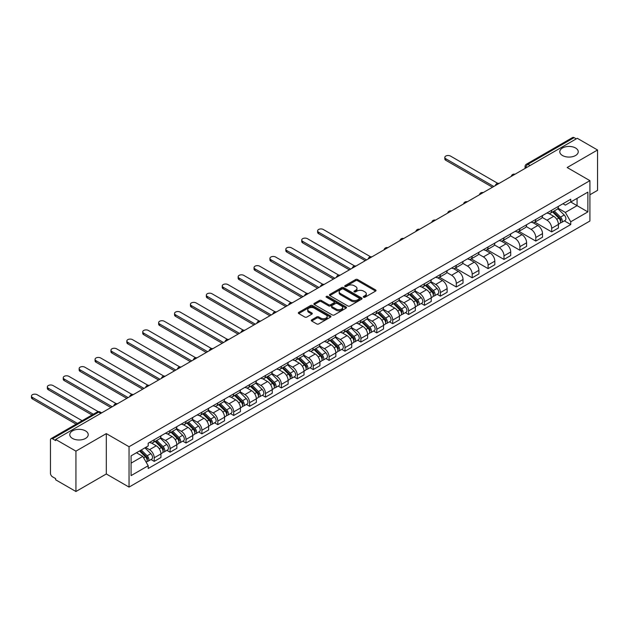 <?xml version="1.0" encoding="UTF-8"?>
<svg xmlns="http://www.w3.org/2000/svg" width="629" height="629" viewBox="0 0 629 629"><rect width="100%" height="100%" fill="white"/><g stroke="black" fill="none" stroke-linecap="round" stroke-linejoin="round"><path stroke-width="0.94" d="M363.578 297.234A0.991 0.574 0 0 0 364.977 297.234L375.607 291.093A1.415 0.818 0 0 0 376.024 290.519A1.415 0.818 0 0 0 375.607 289.938L357.602 279.543A1.415 0.818 0 0 0 355.597 279.543L344.967 285.676A0.991 0.574 0 0 0 344.684 286.085A0.991 0.574 0 0 0 344.967 286.486A0.991 0.574 0 0 0 346.375 286.486L347.743 285.692A4.529 2.61 0 0 1 354.151 285.692L355.652 286.557A4.529 2.61 0 0 1 356.973 288.404A4.529 2.61 0 0 1 355.652 290.252L354.276 291.046A0.991 0.574 0 0 0 353.985 291.455A0.991 0.574 0 0 0 354.276 291.856A0.991 0.574 0 0 0 355.676 291.856L357.052 291.062A4.529 2.61 0 0 1 363.452 291.062L364.954 291.935A4.529 2.61 0 0 1 366.282 293.782A4.529 2.61 0 0 1 364.954 295.63L363.578 296.424A0.991 0.574 0 0 0 363.287 296.825A0.991 0.574 0 0 0 363.578 297.234L363.578 296.424M85.52 430.896A9.223 5.323 0 0 0 75.464 429.749A9.223 5.323 0 0 0 69.772 434.663A9.223 5.323 0 0 0 72.477 438.429A9.223 5.323 0 0 0 82.525 439.585A9.223 5.323 0 0 0 88.225 434.663A9.223 5.323 0 0 0 85.52 430.896M575.535 147.988A9.223 5.323 0 0 0 565.487 146.84A9.223 5.323 0 0 0 559.786 151.754A9.223 5.323 0 0 0 562.491 155.52A9.223 5.323 0 0 0 572.547 156.676A9.223 5.323 0 0 0 578.24 151.754A9.223 5.323 0 0 0 575.535 147.988M311.685 319.854A1.415 0.818 0 0 0 311.269 320.436A1.415 0.818 0 0 0 311.685 321.01L316.733 323.927A1.415 0.818 0 0 0 318.738 323.927L330.539 317.11A1.415 0.818 0 0 0 330.956 316.536A1.415 0.818 0 0 0 330.539 315.955L312.534 305.56A1.415 0.818 0 0 0 310.529 305.56L298.728 312.377A1.415 0.818 0 0 0 298.311 312.951A1.415 0.818 0 0 0 298.728 313.533L304.829 317.055A1.415 0.818 0 0 0 306.834 317.055L311.882 314.138A1.415 0.818 0 0 0 312.298 313.564A1.415 0.818 0 0 0 311.882 312.983L308.855 311.237A3.782 2.186 0 0 1 307.746 309.688A3.782 2.186 0 0 1 310.081 307.675A3.782 2.186 0 0 1 314.209 308.147L326.066 314.987A3.782 2.186 0 0 1 327.174 316.536A3.782 2.186 0 0 1 324.839 318.557A3.782 2.186 0 0 1 320.711 318.077L318.738 316.937A1.415 0.818 0 0 0 316.733 316.937L311.685 319.854L311.685 321.01M129.039 446.732L106.309 433.609L75.936 451.142L55.659 439.435L577.265 138.286L597.55 149.993L567.177 167.526L589.908 180.649L129.039 446.732L129.039 487.098L589.908 221.015L589.908 180.649M347.845 305.969A1.415 0.818 0 0 0 349.85 305.969L361.651 299.152A1.415 0.818 0 0 0 362.068 298.571A1.415 0.818 0 0 0 361.651 297.997L343.646 287.602A1.415 0.818 0 0 0 341.641 287.602L329.84 294.411A1.415 0.818 0 0 0 329.423 294.993A1.415 0.818 0 0 0 329.84 295.567L347.845 305.969M326.781 297.446A0.991 0.574 0 0 1 327.788 297.588L327.788 296.408L346.099 306.976A1.415 0.818 0 0 1 346.508 307.557A1.415 0.818 0 0 1 346.099 308.131L334.29 314.948A1.415 0.818 0 0 1 332.293 314.948L314.28 304.554L314.28 303.398A1.415 0.818 0 0 0 313.871 303.972A1.415 0.818 0 0 0 314.28 304.554M314.28 303.398L319.335 300.481A1.415 0.818 0 0 1 321.333 300.481L328.637 304.695A1.415 0.818 0 0 0 330.642 304.695L333.991 302.761A1.415 0.818 0 0 0 334.408 302.179A1.415 0.818 0 0 0 333.991 301.606L326.388 297.218A0.991 0.574 0 0 1 326.097 296.809A0.991 0.574 0 0 1 326.71 296.283A0.991 0.574 0 0 1 327.788 296.408M75.936 451.142L75.936 491.508L55.659 479.801L55.659 478.622L52.498 476.798A2.886 1.667 -120 0 1 50.462 473.267L50.462 439.962A2.886 1.667 -120 0 1 51.059 438.641L97.228 411.987A2.886 1.667 60 0 1 98.667 412.129L52.498 438.783A2.886 1.667 -120 0 0 51.059 438.641M589.908 194.77L597.55 190.359L597.55 149.993M75.936 491.508L106.309 473.975L129.039 487.098M55.659 439.435L55.659 440.607L52.498 438.783M530.082 165.529L527.943 164.287A2.886 1.667 60 0 0 526.497 164.145L572.665 137.492A2.886 1.667 60 0 1 574.112 137.633L527.943 164.287A2.886 1.667 120 0 0 525.899 167.825L525.899 167.935M576.25 138.867L574.112 137.633M551.688 210.243A6.628 3.829 60 0 1 550.312 213.223L557.042 209.339A6.628 3.829 -120 0 0 558.41 206.359M542.143 217.382L547.002 220.189A6.628 3.829 60 0 1 551.688 228.311L558.41 224.427A6.628 3.829 -120 0 0 553.724 216.305L548.913 213.53M558.41 224.427L558.41 228.012L551.688 231.897L534.823 222.163M550.312 213.223A6.628 3.829 60 0 1 547.049 212.924M551.688 228.311L551.688 231.897M535.79 219.427A6.628 3.829 60 0 1 534.414 222.399L541.144 218.515A6.628 3.829 -120 0 0 542.513 215.543M518.925 231.346L535.79 241.08L542.513 237.196L542.513 233.603A6.628 3.829 -120 0 0 537.826 225.489L533.015 222.705M534.414 222.399A6.628 3.829 60 0 1 531.151 222.1M526.245 226.566L531.104 229.373A6.628 3.829 60 0 1 535.79 237.487L535.79 241.08M519.892 228.602A6.628 3.829 60 0 1 518.516 231.582L525.246 227.698A6.628 3.829 -120 0 0 526.615 224.718M503.027 240.522L519.892 250.256L526.615 246.371L526.615 242.786A6.628 3.829 -120 0 0 521.928 234.664L517.117 231.889M518.516 231.582A6.628 3.829 60 0 1 515.253 231.283M510.339 235.741L515.198 238.548A6.628 3.829 60 0 1 519.892 246.67L519.892 250.256M503.986 237.786A6.628 3.829 60 0 1 502.618 240.758L509.341 236.874A6.628 3.829 -120 0 0 510.717 233.902M487.129 249.705L503.994 259.439L510.717 255.555L510.717 251.962A6.628 3.829 -120 0 0 506.031 243.848L501.211 241.064M502.618 240.758A6.628 3.829 60 0 1 499.355 240.459M494.441 244.925L499.3 247.732A6.628 3.829 60 0 1 503.994 255.846L503.994 259.439M488.088 246.961A6.628 3.829 60 0 1 486.72 249.941L493.443 246.057A6.628 3.829 -120 0 0 494.819 243.077M471.231 258.881L488.088 268.614L494.819 264.73L494.819 261.145A6.628 3.829 -120 0 0 490.133 253.023L485.313 250.248M486.72 249.941A6.628 3.829 60 0 1 483.457 249.642M478.543 254.1L483.402 256.907A6.628 3.829 60 0 1 488.088 265.029L488.088 268.614M472.19 256.145A6.628 3.829 60 0 1 470.822 259.117L477.545 255.232A6.628 3.829 -120 0 0 478.921 252.26M455.333 268.064L472.19 277.798L478.921 273.914L478.921 270.321A6.628 3.829 -120 0 0 474.227 262.207L469.415 259.423M470.822 259.117A6.628 3.829 60 0 1 467.551 258.818M462.645 263.284L467.504 266.083A6.628 3.829 60 0 1 472.19 274.205L472.19 277.798M456.292 265.32A6.628 3.829 60 0 1 454.916 268.3L461.647 264.416A6.628 3.829 -120 0 0 463.023 261.436M439.435 277.24L456.292 286.973L463.023 283.089L463.023 279.504A6.628 3.829 -120 0 0 458.329 271.382L453.517 268.599M454.916 268.3A6.628 3.829 60 0 1 451.653 268.001M446.747 272.459L451.606 275.266A6.628 3.829 60 0 1 456.292 283.388L456.292 286.973M440.394 274.503A6.628 3.829 60 0 1 439.018 277.475L445.749 273.591A6.628 3.829 -120 0 0 447.117 270.619M437.171 294.293L440.394 296.157L447.117 292.273L447.117 288.68A6.628 3.829 -120 0 0 442.431 280.558L437.619 277.782M439.018 277.475A6.628 3.829 60 0 1 435.755 277.177M430.849 281.643L435.708 284.442A6.628 3.829 60 0 1 440.394 292.564L440.394 296.157M424.496 283.679A6.628 3.829 60 0 1 423.12 286.659L429.851 282.775A6.628 3.829 -120 0 0 431.219 279.795M421.273 303.469L424.496 305.332L431.219 301.448L431.219 297.863A6.628 3.829 -120 0 0 426.533 289.741L421.721 286.958M423.12 286.659A6.628 3.829 60 0 1 419.858 286.36M414.951 290.818L419.81 293.625A6.628 3.829 60 0 1 424.496 301.747L424.496 305.332M408.598 292.862A6.628 3.829 60 0 1 407.222 295.834L413.953 291.95A6.628 3.829 -120 0 0 415.321 288.978M405.375 312.652L408.598 314.516L415.321 310.632L415.321 307.038A6.628 3.829 -120 0 0 410.635 298.917L405.823 296.141M407.222 295.834A6.628 3.829 60 0 1 403.96 295.536M399.053 300.002L403.904 302.801A6.628 3.829 60 0 1 408.598 310.923L408.598 314.516M392.7 302.038A6.628 3.829 60 0 1 391.324 305.018L398.047 301.134A6.628 3.829 -120 0 0 399.423 298.154M389.469 321.828L392.7 323.691L399.423 319.807L399.423 316.222A6.628 3.829 -120 0 0 394.737 308.1L389.917 305.317M391.324 305.018A6.628 3.829 60 0 1 388.062 304.719M383.147 309.177L388.007 311.984A6.628 3.829 60 0 1 392.7 320.106L392.7 323.691M376.795 311.221A6.628 3.829 60 0 1 375.427 314.193L382.149 310.309A6.628 3.829 -120 0 0 383.525 307.337M373.571 331.011L376.795 332.875L383.525 328.991L383.525 325.397A6.628 3.829 -120 0 0 378.839 317.275L374.019 314.5M375.427 314.193A6.628 3.829 60 0 1 372.164 313.895M367.25 318.36L372.109 321.16A6.628 3.829 60 0 1 376.795 329.281L376.795 332.875M360.897 320.397A6.628 3.829 60 0 1 359.529 323.369L366.251 319.493A6.628 3.829 -120 0 0 367.627 316.513M357.673 340.187L360.897 342.05L367.627 338.166L367.627 334.581A6.628 3.829 -120 0 0 362.941 326.459L358.121 323.676M359.529 323.369A6.628 3.829 60 0 1 356.266 323.07M351.352 327.536L356.211 330.343A6.628 3.829 60 0 1 360.897 338.465L360.897 342.05M344.999 329.572A6.628 3.829 60 0 1 343.631 332.552L350.353 328.668A6.628 3.829 -120 0 0 351.729 325.696M341.775 349.37L344.999 351.226L351.729 347.35L351.729 343.756A6.628 3.829 -120 0 0 347.035 335.634L342.223 332.859M343.631 332.552A6.628 3.829 60 0 1 340.36 332.254M335.454 336.712L340.313 339.518A6.628 3.829 60 0 1 344.999 347.64L344.999 351.226M329.101 338.756A6.628 3.829 60 0 1 327.725 341.728L334.455 337.852A6.628 3.829 -120 0 0 335.831 334.872M325.877 358.546L329.101 360.409L335.831 356.525L335.831 352.94A6.628 3.829 -120 0 0 331.137 344.818L326.325 342.034M327.725 341.728A6.628 3.829 60 0 1 324.462 341.429M319.556 345.895L324.415 348.702A6.628 3.829 60 0 1 329.101 356.816L329.101 360.409M313.203 347.931A6.628 3.829 60 0 1 311.827 350.911L318.557 347.027A6.628 3.829 -120 0 0 319.925 344.047M309.979 367.729L313.203 369.585L319.925 365.708L319.925 362.115A6.628 3.829 -120 0 0 315.239 353.993L310.427 351.218M311.827 350.911A6.628 3.829 60 0 1 308.564 350.612M303.658 355.071L308.517 357.877A6.628 3.829 60 0 1 313.203 365.999L313.203 369.585M297.305 357.115A6.628 3.829 60 0 1 295.929 360.087L302.659 356.203A6.628 3.829 -120 0 0 304.027 353.231M294.081 376.905L297.305 378.768L304.027 374.884L304.027 371.291A6.628 3.829 -120 0 0 299.341 363.177L294.529 360.393M295.929 360.087A6.628 3.829 60 0 1 292.666 359.788M287.76 364.254L292.611 367.061A6.628 3.829 60 0 1 297.305 375.175L297.305 378.768M281.407 366.29A6.628 3.829 60 0 1 280.031 369.27L286.761 365.386A6.628 3.829 -120 0 0 288.129 362.406M278.175 386.088L281.407 387.944L288.129 384.06L288.129 380.474A6.628 3.829 -120 0 0 283.443 372.352L278.631 369.577M280.031 369.27A6.628 3.829 60 0 1 276.768 368.971M271.854 373.429L276.713 376.236A6.628 3.829 60 0 1 281.407 384.358L281.407 387.944M265.501 375.474A6.628 3.829 60 0 1 264.133 378.446L270.855 374.562A6.628 3.829 -120 0 0 272.231 371.59M262.277 395.264L265.509 397.127L272.231 393.243L272.231 389.65A6.628 3.829 -120 0 0 267.545 381.536L262.725 378.752M264.133 378.446A6.628 3.829 60 0 1 260.87 378.147M255.956 382.613L260.815 385.42A6.628 3.829 60 0 1 265.509 393.534L265.509 397.127M249.603 384.649A6.628 3.829 60 0 1 248.235 387.629L254.957 383.745A6.628 3.829 -120 0 0 256.333 380.765M246.379 404.439L249.603 406.303L256.333 402.418L256.333 398.833A6.628 3.829 -120 0 0 251.647 390.711L246.827 387.936M248.235 387.629A6.628 3.829 60 0 1 244.972 387.33M240.058 391.788L244.917 394.595A6.628 3.829 60 0 1 249.603 402.717L249.603 406.303M233.705 393.833A6.628 3.829 60 0 1 232.337 396.805L239.059 392.921A6.628 3.829 -120 0 0 240.435 389.949M230.481 413.623L233.705 415.486L240.435 411.602L240.435 408.009A6.628 3.829 -120 0 0 235.741 399.895L230.929 397.111M232.337 396.805A6.628 3.829 60 0 1 229.066 396.506M224.16 400.972L229.019 403.771A6.628 3.829 60 0 1 233.705 411.893L233.705 415.486M217.807 403.008A6.628 3.829 60 0 1 216.431 405.988L223.161 402.104A6.628 3.829 -120 0 0 224.537 399.124M214.583 422.798L217.807 424.661L224.537 420.777L224.537 417.192A6.628 3.829 -120 0 0 219.843 409.07L215.032 406.287M216.431 405.988A6.628 3.829 60 0 1 213.168 405.689M208.262 410.147L213.121 412.954A6.628 3.829 60 0 1 217.807 421.076L217.807 424.661M201.909 412.192A6.628 3.829 60 0 1 200.533 415.164L207.263 411.28A6.628 3.829 -120 0 0 208.631 408.307M198.685 431.981L201.909 433.845L208.631 429.961L208.631 426.368A6.628 3.829 -120 0 0 203.945 418.246L199.134 415.47M200.533 415.164A6.628 3.829 60 0 1 197.27 414.865M192.364 419.331L197.223 422.13A6.628 3.829 60 0 1 201.909 430.252L201.909 433.845M186.011 421.367A6.628 3.829 60 0 1 184.635 424.347L191.365 420.463A6.628 3.829 -120 0 0 192.733 417.483M182.787 441.157L186.011 443.02L192.733 439.136L192.733 435.551A6.628 3.829 -120 0 0 188.047 427.429L183.236 424.646M184.635 424.347A6.628 3.829 60 0 1 181.372 424.048M176.466 428.506L181.325 431.313A6.628 3.829 60 0 1 186.011 439.435L186.011 443.02M170.113 430.55A6.628 3.829 60 0 1 168.737 433.523L175.467 429.638A6.628 3.829 -120 0 0 176.835 426.666M166.889 450.34L170.113 452.204L176.835 448.32L176.835 444.727A6.628 3.829 -120 0 0 172.149 436.605L167.338 433.829M168.737 433.523A6.628 3.829 60 0 1 165.474 433.224M160.568 437.69L165.419 440.489A6.628 3.829 60 0 1 170.113 448.611L170.113 452.204M154.215 439.726A6.628 3.829 60 0 1 152.839 442.706L159.562 438.822A6.628 3.829 -120 0 0 160.938 435.842M150.984 459.516L154.215 461.379L160.938 457.495L160.938 453.91A6.628 3.829 -120 0 0 156.251 445.788L151.432 443.005M152.839 442.706A6.628 3.829 60 0 1 149.576 442.407M145.653 447.431L149.521 449.672A6.628 3.829 60 0 1 154.215 457.794L154.215 461.379M562.947 203.741L565.345 205.125L587.871 192.12L577.068 198.363L577.068 205.659L565.345 212.421L558.041 208.207M131.076 463.148L142.799 456.379L148.2 465.735L131.076 475.618L131.076 455.852L148.2 445.961L148.2 443.201L570.747 199.244L570.747 202.011L587.871 211.894L570.747 221.778L565.345 212.421M587.871 192.12L587.871 211.894M148.2 465.735L148.2 468.503L570.747 224.545L570.747 221.778M106.309 433.609L106.309 473.975M142.799 456.379L136.477 452.731M564.362 220.858L570.747 224.545M363.971 297.368L364.954 296.802A4.529 2.61 0 0 0 366.282 294.954L366.282 293.782M356.973 288.404L356.973 289.584A4.529 2.61 0 0 1 355.652 291.431L354.67 291.998M375.607 289.938L375.607 291.093L357.602 280.723A1.415 0.818 0 0 0 355.597 280.723L345.368 286.627M361.651 297.997L361.651 299.152L343.646 288.774A1.415 0.818 0 0 0 341.641 288.774L329.855 295.583M359.151 298.979A0.991 0.574 0 0 0 359.442 298.571A0.991 0.574 0 0 0 359.151 298.17L343.348 289.041A0.991 0.574 0 0 0 341.948 289.041L340.493 289.883A4.529 2.61 0 0 0 339.165 291.73A4.529 2.61 0 0 0 340.493 293.578L351.297 299.813A4.529 2.61 0 0 0 357.697 299.813L359.151 298.979L359.151 300.151A0.991 0.574 0 0 0 359.442 299.75L359.442 298.571M339.165 291.73L339.165 292.902A4.529 2.61 0 0 0 340.493 294.757L340.493 293.578M359.151 300.151L357.697 300.992A4.529 2.61 0 0 1 351.297 300.992L340.493 294.757M314.303 304.562L319.335 301.653L319.335 300.481M334.408 302.179L334.408 303.359A1.415 0.818 0 0 1 333.991 303.941L330.642 305.875A1.415 0.818 0 0 1 328.637 305.875L321.333 301.653A1.415 0.818 0 0 0 319.335 301.653M327.788 297.588L346.076 308.139M336.216 309.067A3.782 2.186 0 0 0 340.344 309.547A3.782 2.186 0 0 0 342.679 307.526A3.782 2.186 0 0 0 341.571 305.977L337.396 303.571A1.415 0.818 0 0 0 335.391 303.571L332.041 305.505A1.415 0.818 0 0 0 331.625 306.079A1.415 0.818 0 0 0 332.041 306.661L336.216 309.067L336.216 310.246A3.782 2.186 0 0 0 340.344 310.718A3.782 2.186 0 0 0 342.679 308.705L342.679 307.526M331.625 306.079L331.625 307.259A1.415 0.818 0 0 0 332.041 307.833L332.041 306.661M336.216 310.246L332.041 307.833M327.174 316.536L327.174 317.716A3.782 2.186 0 0 1 324.839 319.729A3.782 2.186 0 0 1 320.711 319.257L318.738 318.117A1.415 0.818 0 0 0 316.733 318.117L311.701 321.026M307.746 309.688L307.746 310.868A3.782 2.186 0 0 0 308.855 312.416L308.855 311.237M311.882 312.983L311.882 314.138L308.855 312.416M330.524 317.126L312.534 306.74A1.415 0.818 0 0 0 310.529 306.74L298.744 313.541M552.545 211.934L558.804 218.114A3.601 2.084 60 0 1 559.755 223.515L558.41 224.294M553.795 213.168L556.445 214.701M497.736 183.33L450.482 156.055A3.318 1.911 -0 0 0 446.873 155.638A3.318 1.911 -0 0 0 444.821 157.407A3.318 1.911 -0 0 0 445.796 158.76L493.796 186.475M553.237 211.533L560.093 218.302A1.73 0.999 60 0 1 560.549 220.897A1.73 0.999 60 0 1 560.392 220.96M554.275 210.935L560.541 217.115A3.601 2.084 60 0 1 561.493 222.517A3.601 2.084 60 0 1 560.4 222.635M557.781 208.655L564.205 214.992A3.601 2.084 60 0 1 565.156 220.402L561.493 222.517M492.476 187.238L445.796 160.293A3.318 1.911 180 0 1 444.821 158.94L444.821 157.407M425.353 285.369L431.612 291.549A3.601 2.084 60 0 1 432.563 296.951L431.219 297.729M426.604 286.604L429.253 288.137M370.544 256.766L323.29 229.491A3.318 1.911 -0 0 0 319.681 229.074A3.318 1.911 -0 0 0 317.629 230.843A3.318 1.911 -0 0 0 318.604 232.195L366.605 259.911M426.045 284.968L432.901 291.738A1.73 0.999 60 0 1 433.357 294.325A1.73 0.999 60 0 1 433.2 294.388M427.083 284.371L433.35 290.551A3.601 2.084 60 0 1 434.301 295.952A3.601 2.084 60 0 1 433.208 296.062M430.59 282.091L437.013 288.428A3.601 2.084 60 0 1 437.965 293.829L434.301 295.952M365.284 260.673L318.604 233.721A3.318 1.911 180 0 1 317.629 232.368L317.629 230.843M409.455 294.545L415.714 300.725A3.601 2.084 60 0 1 416.665 306.126L415.321 306.905M410.698 295.779L413.355 297.313M354.638 265.949L307.392 238.666A3.318 1.911 -0 0 0 303.783 238.249A3.318 1.911 -0 0 0 301.731 240.019A3.318 1.911 -0 0 0 302.706 241.371L350.707 269.086M410.147 294.144L417.003 300.914A1.73 0.999 60 0 1 417.459 303.508A1.73 0.999 60 0 1 417.302 303.571M411.185 293.546L417.452 299.726A3.601 2.084 60 0 1 418.395 305.128A3.601 2.084 60 0 1 417.31 305.246M414.692 291.266L421.115 297.611A3.601 2.084 60 0 1 422.067 303.013L418.395 305.128M349.386 269.849L302.706 242.904A3.318 1.911 180 0 1 301.731 241.552L301.731 240.019M393.55 303.728L399.816 309.908A3.601 2.084 60 0 1 400.767 315.31L399.423 316.088M394.8 304.963L397.457 306.496M338.74 275.125L291.494 247.842A3.318 1.911 -0 0 0 287.878 247.433A3.318 1.911 -0 0 0 285.833 249.202A3.318 1.911 -0 0 0 286.808 250.554L334.809 278.27M394.249 303.327L401.105 310.089A1.73 0.999 60 0 1 401.561 312.684A1.73 0.999 60 0 1 401.404 312.747M395.287 302.73L401.546 308.91A3.601 2.084 60 0 1 402.497 314.311A3.601 2.084 60 0 1 401.412 314.421M398.794 300.45L405.218 306.787A3.601 2.084 60 0 1 406.169 312.188L402.497 314.311M333.48 279.032L286.808 252.08A3.318 1.911 180 0 1 285.833 250.727L285.833 249.202M377.652 312.904L383.918 319.084A3.601 2.084 60 0 1 384.869 324.485L383.525 325.264M378.902 314.138L381.559 315.672M322.842 284.3L275.596 257.025A3.318 1.911 -0 0 0 271.98 256.608A3.318 1.911 -0 0 0 269.935 258.377A3.318 1.911 -0 0 0 270.91 259.73L318.911 287.445M378.351 312.503L385.207 319.273A1.73 0.999 60 0 1 385.663 321.867A1.73 0.999 60 0 1 385.506 321.93M379.389 311.905L385.648 318.085A3.601 2.084 60 0 1 386.599 323.487A3.601 2.084 60 0 1 385.514 323.605M382.888 309.625L389.32 315.97A3.601 2.084 60 0 1 390.271 321.372L386.599 323.487M317.582 288.208L270.91 261.263A3.318 1.911 180 0 1 269.935 259.911L269.935 258.377M361.754 322.087L368.02 328.267A3.601 2.084 60 0 1 368.971 333.669L367.627 334.447M363.004 323.322L365.661 324.855M306.944 293.484L259.698 266.201A3.318 1.911 -0 0 0 256.082 265.792A3.318 1.911 -0 0 0 254.037 267.561A3.318 1.911 -0 0 0 255.004 268.913L303.013 296.629M362.446 321.686L369.309 328.448A1.73 0.999 60 0 1 369.766 331.043A1.73 0.999 60 0 1 369.608 331.106M363.483 321.089L369.75 327.269A3.601 2.084 60 0 1 370.701 332.67A3.601 2.084 60 0 1 369.616 332.78M366.99 318.809L373.422 325.146A3.601 2.084 60 0 1 374.373 330.547L370.701 332.67M301.684 297.391L255.004 270.439A3.318 1.911 180 0 1 254.037 269.086L254.037 267.561M345.856 331.263L352.122 337.443A3.601 2.084 60 0 1 353.073 342.844L351.729 343.623M347.106 332.497L349.763 334.03M291.046 302.659L243.8 275.384A3.318 1.911 -0 0 0 240.184 274.967A3.318 1.911 -0 0 0 238.139 276.736A3.318 1.911 -0 0 0 239.106 278.089L287.107 305.804M346.548 330.862L353.412 337.631A1.73 0.999 60 0 1 353.868 340.226A1.73 0.999 60 0 1 353.71 340.289M347.585 330.264L353.852 336.444A3.601 2.084 60 0 1 354.803 341.846A3.601 2.084 60 0 1 353.71 341.964M351.092 327.984L357.524 334.329A3.601 2.084 60 0 1 358.475 339.731L354.803 341.846M285.786 306.567L239.106 279.622A3.318 1.911 180 0 1 238.139 278.27L238.139 276.736M329.958 340.446L336.216 346.626A3.601 2.084 60 0 1 337.168 352.028L335.823 352.798M331.208 341.681L333.857 343.206M275.148 311.842L227.895 284.56A3.318 1.911 -0 0 0 224.286 284.151A3.318 1.911 -0 0 0 222.241 285.92A3.318 1.911 -0 0 0 223.209 287.272L271.209 314.98M330.65 340.045L337.514 346.807A1.73 0.999 60 0 1 337.97 349.402A1.73 0.999 60 0 1 337.812 349.465M331.687 339.448L337.954 345.62A3.601 2.084 60 0 1 338.905 351.029A3.601 2.084 60 0 1 337.812 351.139M335.194 337.168L341.618 343.505A3.601 2.084 60 0 1 342.569 348.906L338.905 351.029M269.888 315.75L223.209 288.797A3.318 1.911 180 0 1 222.241 287.445L222.241 285.92M314.06 349.622L320.318 355.802A3.601 2.084 60 0 1 321.27 361.203L319.925 361.982M315.31 350.856L317.959 352.389M259.25 321.018L211.997 293.743A3.318 1.911 -0 0 0 208.388 293.326A3.318 1.911 -0 0 0 206.336 295.095A3.318 1.911 -0 0 0 207.311 296.448L255.311 324.163M314.752 349.221L321.608 355.99A1.73 0.999 60 0 1 322.064 358.585A1.73 0.999 60 0 1 321.906 358.648M315.789 348.623L322.056 354.803A3.601 2.084 60 0 1 323.007 360.205A3.601 2.084 60 0 1 321.914 360.323M319.296 346.343L325.72 352.68A3.601 2.084 60 0 1 326.671 358.09L323.007 360.205M253.99 324.926L207.311 297.981A3.318 1.911 180 0 1 206.336 296.629L206.336 295.095M298.162 358.805L304.42 364.985A3.601 2.084 60 0 1 305.372 370.387L304.027 371.157M299.404 360.032L302.062 361.565M243.344 330.201L196.099 302.919A3.318 1.911 -0 0 0 192.49 302.51A3.318 1.911 -0 0 0 190.438 304.271A3.318 1.911 -0 0 0 191.413 305.631L239.413 333.339M298.854 358.404L305.71 365.166A1.73 0.999 60 0 1 306.166 367.761A1.73 0.999 60 0 1 306.008 367.823M299.891 357.799L306.158 363.979A3.601 2.084 60 0 1 307.101 369.38A3.601 2.084 60 0 1 306.016 369.498M303.398 355.519L309.822 361.864A3.601 2.084 60 0 1 310.773 367.265L307.101 369.38M238.092 334.109L191.413 307.156A3.318 1.911 180 0 1 190.438 305.804L190.438 304.271M282.256 367.981L288.522 374.161A3.601 2.084 60 0 1 289.474 379.562L288.129 380.341M283.506 369.215L286.164 370.748M227.446 339.377L180.201 312.102A3.318 1.911 -0 0 0 176.584 311.685A3.318 1.911 -0 0 0 174.54 313.454A3.318 1.911 -0 0 0 175.515 314.807L223.515 342.522M282.956 367.58L289.812 374.349A1.73 0.999 60 0 1 290.268 376.944A1.73 0.999 60 0 1 290.111 377.007M283.993 366.982L290.252 373.162A3.601 2.084 60 0 1 291.203 378.564A3.601 2.084 60 0 1 290.118 378.682M287.5 364.702L293.924 371.039A3.601 2.084 60 0 1 294.875 376.449L291.203 378.564M222.186 343.285L175.515 316.34A3.318 1.911 180 0 1 174.54 314.98L174.54 313.454M266.358 377.164L272.624 383.344A3.601 2.084 60 0 1 273.576 388.746L272.231 389.516M267.608 378.391L270.266 379.924M211.548 348.56L164.303 321.277A3.318 1.911 -0 0 0 160.686 320.861A3.318 1.911 -0 0 0 158.642 322.63A3.318 1.911 -0 0 0 159.617 323.99L207.617 351.697M267.058 376.763L273.914 383.525A1.73 0.999 60 0 1 274.37 386.12A1.73 0.999 60 0 1 274.213 386.182M268.096 376.158L274.354 382.338A3.601 2.084 60 0 1 275.305 387.739A3.601 2.084 60 0 1 274.22 387.857M271.594 373.878L278.026 380.223A3.601 2.084 60 0 1 278.977 385.624L275.305 387.739M206.288 352.468L159.617 325.515A3.318 1.911 180 0 1 158.642 324.163L158.642 322.63M250.46 386.34L256.726 392.52A3.601 2.084 60 0 1 257.678 397.921L256.333 398.7M251.71 387.574L254.368 389.107M195.65 357.736L148.405 330.461A3.318 1.911 -0 0 0 144.788 330.044A3.318 1.911 -0 0 0 142.744 331.813A3.318 1.911 -0 0 0 143.711 333.166L191.719 360.881M251.16 385.939L258.016 392.708A1.73 0.999 60 0 1 258.472 395.303A1.73 0.999 60 0 1 258.315 395.358M252.198 385.341L258.456 391.521A3.601 2.084 60 0 1 259.407 396.923A3.601 2.084 60 0 1 258.322 397.041M255.696 383.061L262.128 389.398A3.601 2.084 60 0 1 263.079 394.8L259.407 396.923M190.39 361.644L143.711 334.699A3.318 1.911 180 0 1 142.744 333.339L142.744 331.813M234.562 395.523L240.828 401.695A3.601 2.084 60 0 1 241.78 407.105L240.435 407.875M235.812 396.75L238.47 398.283M179.752 366.919L132.507 339.636A3.318 1.911 -0 0 0 128.89 339.22A3.318 1.911 -0 0 0 126.846 340.989A3.318 1.911 -0 0 0 127.813 342.341L175.821 370.056M235.254 395.122L242.118 401.884A1.73 0.999 60 0 1 242.574 404.478A1.73 0.999 60 0 1 242.417 404.541M236.292 394.517L242.558 400.697A3.601 2.084 60 0 1 243.509 406.098A3.601 2.084 60 0 1 242.424 406.216M239.798 392.237L246.23 398.582A3.601 2.084 60 0 1 247.181 403.983L243.509 406.098M174.492 370.827L127.813 343.874A3.318 1.911 180 0 1 126.846 342.522L126.846 340.989M218.664 404.699L224.93 410.879A3.601 2.084 60 0 1 225.874 416.28L224.529 417.058M219.914 405.933L222.564 407.466M163.855 376.095L116.601 348.82A3.318 1.911 -0 0 0 112.992 348.403A3.318 1.911 -0 0 0 110.948 350.172A3.318 1.911 -0 0 0 111.915 351.525L159.915 379.24M219.356 404.298L226.22 411.067A1.73 0.999 60 0 1 226.676 413.654A1.73 0.999 60 0 1 226.519 413.717M220.394 403.7L226.66 409.88A3.601 2.084 60 0 1 227.612 415.282A3.601 2.084 60 0 1 226.519 415.399M223.9 401.42L230.332 407.757A3.601 2.084 60 0 1 231.275 413.159L227.612 415.282M158.594 380.002L111.915 353.05A3.318 1.911 180 0 1 110.948 351.697L110.948 350.172M202.766 413.882L209.025 420.054A3.601 2.084 60 0 1 209.976 425.463L208.631 426.234M204.016 415.109L206.666 416.642M147.957 385.278L100.703 357.995A3.318 1.911 -0 0 0 97.094 357.579A3.318 1.911 -0 0 0 95.05 359.348A3.318 1.911 -0 0 0 96.017 360.7L144.017 388.415M203.458 413.481L210.314 420.243A1.73 0.999 60 0 1 210.778 422.837A1.73 0.999 60 0 1 210.613 422.9M204.496 412.876L210.762 419.056A3.601 2.084 60 0 1 211.714 424.457A3.601 2.084 60 0 1 210.621 424.575M208.002 410.595L214.426 416.941A3.601 2.084 60 0 1 215.377 422.342L211.714 424.457M142.697 389.178L96.017 362.233A3.318 1.911 180 0 1 95.05 360.881L95.05 359.348M186.868 423.058L193.127 429.237A3.601 2.084 60 0 1 194.078 434.639L192.733 435.417M188.118 424.292L190.768 425.825M132.059 394.454L84.805 367.179A3.318 1.911 -0 0 0 81.196 366.762A3.318 1.911 -0 0 0 79.144 368.531A3.318 1.911 -0 0 0 80.119 369.883L128.119 397.599M187.56 422.657L194.416 429.426A1.73 0.999 60 0 1 194.872 432.013A1.73 0.999 60 0 1 194.715 432.076M188.598 422.059L194.864 428.239A3.601 2.084 60 0 1 195.816 433.64A3.601 2.084 60 0 1 194.723 433.751M192.104 419.779L198.528 426.116A3.601 2.084 60 0 1 199.479 431.518L195.816 433.64M126.799 398.361L80.119 371.409A3.318 1.911 180 0 1 79.144 370.056L79.144 368.531M170.97 432.233L177.229 438.413A3.601 2.084 60 0 1 178.18 443.815L176.835 444.593M172.212 433.467L174.87 435.001M116.153 403.637L68.907 376.354A3.318 1.911 -0 0 0 65.298 375.938A3.318 1.911 -0 0 0 63.246 377.707A3.318 1.911 -0 0 0 64.221 379.059L112.221 406.774M171.662 431.832L178.518 438.602A1.73 0.999 60 0 1 178.974 441.196A1.73 0.999 60 0 1 178.817 441.259M172.7 431.235L178.958 437.414A3.601 2.084 60 0 1 179.91 442.816A3.601 2.084 60 0 1 178.825 442.934M176.206 428.954L182.63 435.299A3.601 2.084 60 0 1 183.582 440.701L179.91 442.816M110.893 407.537L64.221 380.592A3.318 1.911 180 0 1 63.246 379.24L63.246 377.707M155.064 441.416L161.331 447.596A3.601 2.084 60 0 1 162.282 452.998L160.938 453.776M156.314 442.651L158.972 444.184M98.218 411.633L53.009 385.538A3.318 1.911 -0 0 0 49.392 385.121A3.318 1.911 -0 0 0 47.348 386.89A3.318 1.911 -0 0 0 48.323 388.242L93.336 414.228M155.764 441.015L162.62 447.785A1.73 0.999 60 0 1 163.076 450.372A1.73 0.999 60 0 1 162.919 450.435M156.802 440.418L163.06 446.598A3.601 2.084 60 0 1 164.012 451.999A3.601 2.084 60 0 1 162.927 452.109M160.309 438.138L166.732 444.475A3.601 2.084 60 0 1 167.684 449.877L164.012 451.999M92.015 414.998L48.323 389.768A3.318 1.911 180 0 1 47.348 388.415L47.348 386.89M139.544 450.962L145.433 456.772A3.601 2.084 60 0 1 146.384 462.173L146.203 462.276M140.416 451.826L143.074 453.36M82.124 420.707L37.111 394.713A3.318 1.911 -0 0 0 33.494 394.297A3.318 1.911 -0 0 0 31.45 396.066A3.318 1.911 -0 0 0 32.417 397.418L77.438 423.411M140.236 450.561L146.722 456.961A1.73 0.999 60 0 1 147.178 459.555A1.73 0.999 60 0 1 147.021 459.618M141.273 449.963L147.162 455.773A3.601 2.084 60 0 1 148.114 461.175A3.601 2.084 60 0 1 147.029 461.293M144.945 447.84L150.834 453.658A3.601 2.084 60 0 1 151.786 459.06L148.114 461.175M76.117 424.174L32.417 398.951A3.318 1.911 180 0 1 31.45 397.599L31.45 396.066M526.001 167.88L525.899 167.825A2.886 1.667 0 0 1 525.058 166.646L525.058 168.423M170.113 448.611L176.835 444.727M186.011 439.435L192.733 435.551M201.909 430.252L208.631 426.368M217.807 421.076L224.537 417.192M233.705 411.893L240.435 408.009M249.603 402.717L256.333 398.833M265.509 393.534L272.231 389.65M281.407 384.358L288.129 380.474M297.305 375.175L304.027 371.291M313.203 365.999L319.925 362.115M329.101 356.816L335.831 352.94M344.999 347.64L351.729 343.756M360.897 338.465L367.627 334.581M376.795 329.281L383.525 325.397M392.7 320.106L399.423 316.222M408.598 310.923L415.321 307.038M424.496 301.747L431.219 297.863M440.394 292.564L447.117 288.68M456.292 283.388L463.023 279.504M472.19 274.205L478.921 270.321M488.088 265.029L494.819 261.145M503.994 255.846L510.717 251.962M519.892 246.67L526.615 242.786M535.79 237.487L542.513 233.603M154.215 457.794L160.938 453.91M149.521 449.672L156.251 445.788M165.419 440.489L172.149 436.605M181.325 431.313L188.047 427.429M197.223 422.13L203.945 418.246M213.121 412.954L219.843 409.07M229.019 403.771L235.741 399.895M244.917 394.595L251.647 390.711M260.815 385.42L267.545 381.536M276.713 376.236L283.443 372.352M292.611 367.061L299.341 363.177M308.517 357.877L315.239 353.993M324.415 348.702L331.137 344.818M340.313 339.518L347.035 335.634M356.211 330.343L362.941 326.459M372.109 321.16L378.839 317.275M388.007 311.984L394.737 308.1M403.904 302.801L410.635 298.917M419.81 293.625L426.533 289.741M435.708 284.442L442.431 280.558M451.606 275.266L458.329 271.382M467.504 266.083L474.227 262.207M483.402 256.907L490.133 253.023M499.3 247.732L506.031 243.848M515.198 238.548L521.928 234.664M531.104 229.373L537.826 225.489M547.002 220.189L553.724 216.305M514.719 174.398A2.886 1.667 120 0 0 513.445 175.129M498.821 183.574A2.886 1.667 120 0 0 497.547 184.313M482.915 192.757A2.886 1.667 120 0 0 481.649 193.488M467.017 201.933A2.886 1.667 120 0 0 465.743 202.672M451.119 211.116A2.886 1.667 120 0 0 449.845 211.847M435.221 220.292A2.886 1.667 120 0 0 433.947 221.031M419.323 229.475A2.886 1.667 120 0 0 418.049 230.206M403.425 238.65A2.886 1.667 120 0 0 402.151 239.39M387.527 247.834A2.886 1.667 120 0 0 386.253 248.565M371.629 257.009A2.886 1.667 120 0 0 370.355 257.748M355.723 266.193A2.886 1.667 120 0 0 354.457 266.924M339.825 275.368A2.886 1.667 120 0 0 338.551 276.1M323.927 284.544A2.886 1.667 120 0 0 322.653 285.283M308.029 293.727A2.886 1.667 120 0 0 306.755 294.458M292.131 302.903A2.886 1.667 120 0 0 290.857 303.642M276.233 312.086A2.886 1.667 120 0 0 274.959 312.817M260.335 321.262A2.886 1.667 120 0 0 259.062 322.001M244.429 330.445A2.886 1.667 120 0 0 243.164 331.176M228.531 339.621A2.886 1.667 120 0 0 227.258 340.36M212.633 348.804A2.886 1.667 120 0 0 211.36 349.535M196.735 357.98A2.886 1.667 120 0 0 195.462 358.719M180.838 367.163A2.886 1.667 120 0 0 179.564 367.894M164.94 376.339A2.886 1.667 120 0 0 163.666 377.078M149.042 385.522A2.886 1.667 120 0 0 147.768 386.253M133.144 394.697A2.886 1.667 120 0 0 131.87 395.437M117.238 403.881A2.886 1.667 120 0 0 115.964 404.612M100.805 413.363L98.667 412.129A2.886 1.667 120 0 1 100.105 411.987A2.886 2.886 0 0 0 97.228 411.987M364.954 296.802L364.954 295.63M354.276 291.856L354.276 291.046M355.652 291.431L355.652 290.252M344.967 286.486L344.967 285.676M355.597 280.723L355.597 279.543M357.602 280.723L357.602 279.543M329.84 295.567L329.84 294.411M341.641 288.774L341.641 287.602M343.646 288.774L343.646 287.602M351.297 300.992L351.297 299.813M357.697 300.992L357.697 299.813M321.333 301.653L321.333 300.481M328.637 305.875L328.637 304.695M330.642 305.875L330.642 304.695M333.991 303.941L333.991 302.761M346.099 308.131L346.099 306.976M316.733 318.117L316.733 316.937M318.738 318.117L318.738 316.937M320.711 319.257L320.711 318.077M298.728 313.533L298.728 312.377M310.529 306.74L310.529 305.56M312.534 306.74L312.534 305.56M330.539 317.11L330.539 315.955M558.804 218.114L556.736 219.309M560.911 220.103L560.258 220.48M564.205 214.992L560.541 217.115M445.796 160.293L445.796 158.76M431.612 291.549L429.544 292.744M433.719 293.539L433.066 293.908M437.013 288.428L433.35 290.551M318.604 233.721L318.604 232.195M415.714 300.725L413.646 301.92M417.821 302.714L417.169 303.092M421.115 297.611L417.452 299.726M302.706 242.904L302.706 241.371M399.816 309.908L397.748 311.103M401.923 311.898L401.271 312.267M405.218 306.787L401.546 308.91M286.808 252.08L286.808 250.554M383.918 319.084L381.85 320.279M386.025 321.073L385.373 321.45M389.32 315.97L385.648 318.085M270.91 261.263L270.91 259.73M368.02 328.267L365.952 329.462M370.119 330.256L369.475 330.626M373.422 325.146L369.75 327.269M255.004 270.439L255.004 268.913M352.122 337.443L350.046 338.638M354.221 339.432L353.577 339.809M357.524 334.329L353.852 336.444M239.106 279.622L239.106 278.089M336.216 346.626L334.148 347.821M338.323 348.608L337.679 348.985M341.618 343.505L337.954 345.62M223.209 288.797L223.209 287.272M320.318 355.802L318.25 356.997M322.425 357.791L321.773 358.168M325.72 352.68L322.056 354.803M207.311 297.981L207.311 296.448M304.42 364.985L302.352 366.18M306.527 366.966L305.875 367.344M309.822 361.864L306.158 363.979M191.413 307.156L191.413 305.631M288.522 374.161L286.454 375.356M290.629 376.15L289.977 376.527M293.924 371.039L290.252 373.162M175.515 316.34L175.515 314.807M272.624 383.344L270.556 384.539M274.731 385.325L274.079 385.703M278.026 380.223L274.354 382.338M159.617 325.515L159.617 323.99M256.726 392.52L254.659 393.715M258.826 394.509L258.181 394.878M262.128 389.398L258.456 391.521M143.711 334.699L143.711 333.166M240.828 401.695L238.753 402.89M242.928 403.684L242.283 404.062M246.23 398.582L242.558 400.697M127.813 343.874L127.813 342.341M224.93 410.879L222.855 412.074M227.03 412.868L226.385 413.237M230.332 407.757L226.66 409.88M111.915 353.05L111.915 351.525M209.025 420.054L206.957 421.249M211.132 422.043L210.479 422.421M214.426 416.941L210.762 419.056M96.017 362.233L96.017 360.7M193.127 429.237L191.059 430.433M195.234 431.227L194.581 431.596M198.528 426.116L194.864 428.239M80.119 371.409L80.119 369.883M177.229 438.413L175.161 439.608M179.336 440.402L178.683 440.78M182.63 435.299L178.958 437.414M64.221 380.592L64.221 379.059M161.331 447.596L159.263 448.791M163.438 449.586L162.785 449.955M166.732 444.475L163.06 446.598M48.323 389.768L48.323 388.242M145.433 456.772L143.624 457.818M147.54 458.761L146.887 459.139M150.834 453.658L147.162 455.773M32.417 398.951L32.417 397.418M514.962 174.257A2.886 2.886 0 0 0 511.259 176.387M499.064 183.432A2.886 2.886 0 0 0 495.361 185.571M483.166 192.616A2.886 2.886 0 0 0 479.463 194.746M467.261 201.791A2.886 2.886 0 0 0 463.565 203.93M451.363 210.974A2.886 2.886 0 0 0 447.667 213.105M435.465 220.15A2.886 2.886 0 0 0 431.769 222.289M419.567 229.333A2.886 2.886 0 0 0 415.871 231.464M403.669 238.509A2.886 2.886 0 0 0 399.973 240.648M387.771 247.692A2.886 2.886 0 0 0 384.067 249.823M371.873 256.868A2.886 2.886 0 0 0 368.169 259.006M355.975 266.051A2.886 2.886 0 0 0 352.271 268.182M340.069 275.227A2.886 2.886 0 0 0 336.373 277.365M324.171 284.41A2.886 2.886 0 0 0 320.476 286.541M308.273 293.586A2.886 2.886 0 0 0 304.578 295.724M292.375 302.761A2.886 2.886 0 0 0 288.68 304.9M276.477 311.945A2.886 2.886 0 0 0 272.774 314.083M260.579 321.12A2.886 2.886 0 0 0 256.876 323.259M244.681 330.304A2.886 2.886 0 0 0 240.978 332.434M228.775 339.479A2.886 2.886 0 0 0 225.08 341.618M212.877 348.663A2.886 2.886 0 0 0 209.182 350.793M196.979 357.838A2.886 2.886 0 0 0 193.284 359.977M181.081 367.022A2.886 2.886 0 0 0 177.386 369.152M165.183 376.197A2.886 2.886 0 0 0 161.48 378.336M149.285 385.38A2.886 2.886 0 0 0 145.582 387.511M133.387 394.556A2.886 2.886 0 0 0 129.684 396.695M117.481 403.739A2.886 2.886 0 0 0 113.786 405.87M101.654 412.876L100.105 411.987M526.497 164.145A2.886 2.886 0 0 0 525.058 166.646"/></g></svg>
